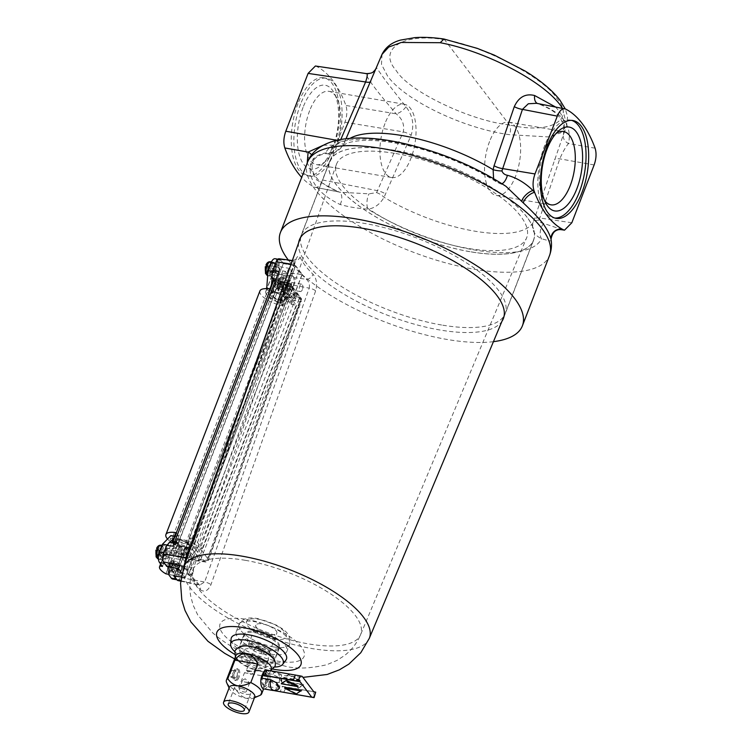 <?xml version="1.0" encoding="UTF-8"?>
<svg xmlns="http://www.w3.org/2000/svg" width="751" height="751" viewBox="0 0 751 751"><rect width="100%" height="100%" fill="white"/><g stroke="black" fill="none" stroke-linecap="round" stroke-linejoin="round"><path stroke-width="0.56" stroke-dasharray="3.75 2.82" d="M555.815 133.734A37.175 17.189 99.7 0 0 553.769 135.415A37.175 17.189 99.7 0 0 544.212 150.913A37.175 17.189 99.7 0 0 543.048 197.945A37.175 17.189 99.7 0 0 544.419 200.207M489.558 141.545A37.175 17.189 99.7 0 0 496.308 195.467A37.175 17.189 99.7 0 0 515.627 176.1A37.175 17.189 99.7 0 0 508.878 122.178A37.175 17.189 99.7 0 0 489.558 141.545M571.624 120.385A49.632 22.952 99.7 0 0 570.328 120.076A49.632 22.952 99.7 0 0 544.531 145.929A49.632 22.952 99.7 0 0 553.543 217.921A49.632 22.952 99.7 0 0 554.876 218.062M300.578 104.098A49.632 22.952 99.7 0 0 309.6 176.091A49.632 22.952 99.7 0 0 335.387 150.228A49.632 22.952 99.7 0 0 326.375 78.245A49.632 22.952 99.7 0 0 300.578 104.098M297.959 103.647A49.632 22.952 99.7 0 0 306.971 175.64A49.632 22.952 99.7 0 0 332.759 149.778A49.632 22.952 99.7 0 0 323.747 77.794A49.632 22.952 99.7 0 0 297.959 103.647M303.066 107.393A42.544 19.676 99.7 0 0 299.827 156.612A42.544 19.676 99.7 0 0 321.963 164.676A42.544 19.676 99.7 0 0 332.9 146.933A42.544 19.676 99.7 0 0 334.233 93.124A42.544 19.676 99.7 0 0 303.066 107.393M309.637 110.697A37.175 17.189 99.7 0 0 316.387 164.61A37.175 17.189 99.7 0 0 326.15 160.752A37.175 17.189 99.7 0 0 335.706 145.243A37.175 17.189 99.7 0 0 336.87 98.221A37.175 17.189 99.7 0 0 328.957 91.331A37.175 17.189 99.7 0 0 309.637 110.697M384.944 123.605A37.175 17.189 99.7 0 0 391.693 177.527A37.175 17.189 99.7 0 0 411.013 158.161A37.175 17.189 99.7 0 0 404.263 104.239A37.175 17.189 99.7 0 0 384.944 123.605M298.645 242.77A109.317 38.648 -158.9 0 0 305.882 262.775A109.317 38.648 -158.9 0 0 409.999 322.911A109.317 38.648 -158.9 0 0 501.978 321.231M527.127 217.292A109.317 38.648 -158.9 0 0 418.974 155.983A109.317 38.648 -158.9 0 0 329.614 161.559A109.317 38.648 -158.9 0 0 336.072 184.53A109.317 38.648 -158.9 0 0 444.226 245.83A109.317 38.648 -158.9 0 0 533.585 240.264A109.317 38.648 -158.9 0 0 527.127 217.292M382.034 54.297L381.48 64.342L387.525 75.954C404.855 100.343 463.376 128.543 509.591 134.701L548.455 136.926L560.622 132.899L566.752 125.764L562.555 108.332M444.048 39.043L509.403 124.891C510.821 127.304 510.887 130.571 509.591 134.701M288.281 259.987A129.67 45.849 -158.9 0 0 493.426 341.667M346.042 138.7L342.691 145.91L335.228 151.974L325.605 152.941C316.866 154.603 311.815 158.658 310.445 165.098C309.281 172.599 311.327 179.818 316.565 186.764C321.7 193.57 329.567 199.494 340.184 204.525C348.182 206.835 357.467 208.384 368.046 209.191C374.665 208.149 380.006 204.188 384.08 197.297L411.163 135.161C414.402 124.732 412.684 115.278 405.991 106.802L385.554 80.629L376.673 67.947L375.735 68.961M555.468 106.961L558.866 110.763C563.879 117.635 565.475 125.361 563.635 133.95L533.079 222.653C531.426 229.919 534.243 235.27 541.546 238.696C548.643 240.874 551.854 241.418 551.168 240.329L551.093 239.729M595.092 148.2L568.535 143.507A9.453 7.735 -168.3 0 1 563.381 134.861L566.752 125.764L567.54 116.461L565.268 108.904M315.401 66.004L316.34 66.304A157.588 72.875 -80.3 0 1 345.892 105.469C347.422 110.435 347.103 116.02 344.934 122.216L322.62 180.033C320.17 185.844 317.42 188.21 314.378 187.13A157.588 72.875 -80.3 0 1 301.695 177.377M316.34 66.304L365.887 73.682C367.145 78.414 377.246 91.8 396.181 113.842C402.311 118.705 404.667 124.713 403.259 131.876L376.617 192.622L369.051 193.824L340.259 192.265L314.378 187.13L338.034 191.721L316.612 179.893L307.197 163.098M501.931 183.695A9.453 4.159 106.3 0 1 500.607 183.77L496.505 181.92C466.887 163.136 423.977 147.121 390.445 142.277C378.748 140.559 368.741 140.024 360.414 140.672C353.721 141.282 348.886 142.314 345.901 143.77L342.691 145.91C338.138 151.702 333.022 154.34 327.361 153.814L327.361 153.814A9.453 4.525 93.1 0 1 325.605 152.941A116.208 41.089 -158.9 0 1 499.537 183.009A9.453 4.159 106.3 0 0 500.607 183.77L505.892 186.267L496.505 181.92L493.595 178.625M562.537 229.712L543.724 223.422C541.152 223.113 539.593 222.014 539.049 220.146L559.777 158.846C562.781 151.955 565.7 146.839 568.535 143.507C572.243 125.586 562.255 112.35 538.58 103.807L565.541 109.026M405.991 106.802A9.453 4.234 -40.2 0 1 396.181 113.842L345.892 105.469M563.635 133.95A9.453 7.735 -168.3 0 0 563.381 134.861L563.381 134.861C564.78 123.812 562.255 121.822 559.523 117.381C556.275 112.472 549.009 107.891 537.744 103.619A9.453 5.886 109.4 0 0 538.58 103.807L537.744 103.619A9.453 5.886 109.4 0 1 537.359 103.45M340.184 204.525A9.453 5.567 -71 0 0 338.795 191.881L338.034 191.721A9.453 5.567 -71 0 1 338.795 191.881L338.795 191.881C317.589 183.131 309.027 172.965 313.12 161.409L313.12 161.409A9.453 7.792 15.9 0 0 311.646 154.913M323.287 145.243L332.346 145.178C334.871 145.6 337.143 144.868 339.152 142.962L340.194 140.878A9.453 3.145 -156.7 0 0 345.319 140.39M366.31 73.598L365.887 73.682A9.453 9.35 -16.9 0 0 376.673 67.947M551.046 238.874L551.056 239.053A9.453 9.369 -1.2 0 0 551.168 240.329M543.724 223.422A9.453 5.107 103.4 0 0 541.546 238.696A116.208 41.089 -158.9 0 1 368.046 209.191A9.453 3.605 -83.6 0 1 369.051 193.824M539.049 220.146A9.453 5.341 -162.4 0 0 533.079 222.653A102.756 36.33 21.1 0 1 384.08 197.297A9.453 3.868 -145.2 0 0 376.617 192.622M571.821 222.765L539.622 217.959A9.453 3.53 -161.2 0 0 534.271 219.039M594.135 164.948L559.777 158.846A9.453 3.53 -161.2 0 0 554.454 159.879M350.088 138.306A102.756 36.33 21.1 0 0 343.78 143.892A9.453 1.305 24.1 0 1 339.152 142.962M310.445 165.098A9.453 7.792 15.9 0 0 313.12 161.409C313.317 160.198 314.8 158.527 317.56 156.377C322.217 154.086 325.483 153.232 327.361 153.814A9.453 4.525 93.1 0 0 332.346 145.178M344.934 122.216L403.259 131.876A9.453 3.154 23.4 0 1 411.163 135.161M322.62 180.033L377.8 190.716A9.453 3.154 23.4 0 1 385.817 194.077M181.141 570.995A3.755 1.737 -80.3 0 1 179.198 572.947A3.755 1.737 -80.3 0 1 178.513 567.503A3.755 1.737 -80.3 0 1 180.465 565.55A3.755 1.737 -80.3 0 1 181.141 570.995M192.998 573.022A3.755 1.737 -80.3 0 1 191.054 574.975A3.755 1.737 -80.3 0 1 190.369 569.54A3.755 1.737 -80.3 0 1 192.322 567.587A3.755 1.737 -80.3 0 1 192.998 573.022M169.313 555.318A3.755 1.737 -80.3 0 1 167.37 557.27A3.755 1.737 -80.3 0 1 166.684 551.825A3.755 1.737 -80.3 0 1 168.637 549.873A3.755 1.737 -80.3 0 1 169.313 555.318M181.169 557.345A3.755 1.737 -80.3 0 1 179.226 559.298A3.755 1.737 -80.3 0 1 178.541 553.862A3.755 1.737 -80.3 0 1 180.493 551.901A3.755 1.737 -80.3 0 1 181.169 557.345M278.687 271.881A3.755 1.737 -80.3 0 1 276.734 273.833A3.755 1.737 -80.3 0 1 276.058 268.389A3.755 1.737 -80.3 0 1 278.001 266.436A3.755 1.737 -80.3 0 1 278.687 271.881M290.543 273.908A3.755 1.737 -80.3 0 1 288.591 275.861A3.755 1.737 -80.3 0 1 287.915 270.426A3.755 1.737 -80.3 0 1 289.858 268.473A3.755 1.737 -80.3 0 1 290.543 273.908M290.515 287.558A3.755 1.737 -80.3 0 1 288.562 289.51A3.755 1.737 -80.3 0 1 287.886 284.066A3.755 1.737 -80.3 0 1 289.83 282.113A3.755 1.737 -80.3 0 1 290.515 287.558M302.371 289.586A3.755 1.737 -80.3 0 1 300.419 291.548A3.755 1.737 -80.3 0 1 299.743 286.103A3.755 1.737 -80.3 0 1 301.686 284.15A3.755 1.737 -80.3 0 1 302.371 289.586M178.625 541.771L194.593 544.184A3.004 1.098 -160.3 0 1 198.32 546.137A3.004 2.61 153.3 0 1 194.631 548.202L204.77 561.635A3.004 1.436 96.7 0 0 205.342 561.983L205.342 561.983A3.004 1.436 96.7 0 0 206.835 560.415L299.677 301.404A3.004 1.511 100.9 0 0 299.64 297.396A3.004 2.234 136.4 0 1 300.71 297.931L300.71 297.931A3.004 2.234 136.4 0 1 301.02 300.193L208.168 559.185L198.32 546.137L290.966 286.873L295.171 293.359L301.02 300.193A3.004 1.098 -160.3 0 1 301.358 301.01A3.004 3.004 0 0 0 300.71 297.931L294.918 291.172L290.853 284.892A3.004 2.61 151.9 0 1 290.966 286.873A3.004 1.098 19.7 0 0 287.248 284.929L194.593 544.184A3.004 1.267 98.6 0 0 194.631 548.202L178.663 545.789L178.625 541.771L278.49 282.958L287.248 284.929A3.004 1.342 102.7 0 1 288.863 283.38L288.863 283.38A3.004 1.342 102.7 0 1 289.304 283.709A3.004 2.61 151.9 0 1 290.853 284.892A3.004 3.004 0 0 0 288.863 283.38L280.555 281.738L278.996 279.672L276.039 279.109M302.24 274.415L294.589 294.223L288.055 285.558L295.706 265.76L302.24 274.415L290.618 273.383L293.782 277.57A5.755 2.657 -80.3 0 1 293.857 285.258L290.506 293.951L287.323 297.067L286.384 296.401L293.622 298.476L296.805 295.368L190.876 569.887C191.965 566.554 191.937 563.879 190.792 561.861L189.243 559.805L204.77 561.635A3.004 2.225 135.4 0 0 208.14 559.26A3.004 2.225 135.4 0 0 208.168 559.185A3.004 1.098 19.7 0 1 208.515 560.021L301.358 301.01A3.004 1.098 -160.3 0 1 299.677 301.404L291.172 299.762L291.125 295.753L299.64 297.396L293.622 290.374L289.304 283.709L280.555 281.738L278.49 282.958M301.639 274.397L306.333 279.259C308.886 281.437 309.853 284.404 309.224 288.14A6.008 2.197 19.6 0 1 315.655 290.853C317.466 284.028 316.593 278.499 313.036 274.265C306.83 268.276 302.512 262.55 300.062 257.077C298.579 254.645 296.711 256.542 294.476 262.784L189.674 556.425C187.187 563.325 186.389 568.704 187.281 572.562L192.256 580.805L200.188 589.666A6.008 4.271 -45.8 0 0 199.55 585.132L199.55 585.132A6.008 4.271 -45.8 0 0 197.569 584.231L189.158 574.834L183.892 566.094M263.545 661.997A18.606 6.581 -158.9 0 0 274.387 660.045A18.606 6.581 -158.9 0 0 250.496 644.696A18.606 6.581 -158.9 0 0 239.653 646.649A18.606 6.581 -158.9 0 0 263.545 661.997M268.595 648.902A18.606 6.581 -158.9 0 0 279.438 646.949A18.606 6.581 -158.9 0 0 255.547 631.6A18.606 6.581 -158.9 0 0 244.713 633.553A18.606 6.581 -158.9 0 0 268.595 648.902M395.861 153.533A101.948 36.048 21.1 0 1 491.013 190.538A101.948 36.048 21.1 0 1 526.582 237.936A101.948 36.048 21.1 0 1 467.347 248.281A101.948 36.048 21.1 0 1 336.373 164.544A101.948 36.048 21.1 0 1 395.861 153.533M274.753 667.038A28.059 9.923 21.1 0 1 266.858 666.381A28.059 9.923 21.1 0 1 234.688 651.577M285.934 660.073A29.542 10.448 21.1 0 1 269.252 662.232A29.542 10.448 21.1 0 1 231.092 638.904M200.188 589.666C204.46 592.633 208.055 590.953 210.965 584.653L315.655 290.853M441.588 325.005A109.205 38.611 21.1 0 1 301.292 235.298A109.205 38.611 21.1 0 1 301.423 234.941A109.205 38.611 21.1 0 1 365.014 223.507A109.205 38.611 21.1 0 1 505.179 313.571A109.205 38.611 21.1 0 1 505.038 313.918A109.205 38.611 21.1 0 1 441.588 325.005M469.891 251.651A109.205 38.611 21.1 0 1 329.727 161.596A109.205 38.611 21.1 0 1 393.317 150.162A109.205 38.611 21.1 0 1 533.482 240.217A109.205 38.611 21.1 0 1 469.891 251.651M190.792 561.861L184.324 560.884L181.254 556.82L173.941 575.764L181.038 576.956M184.324 560.884C185.469 562.903 185.497 565.578 184.408 568.911L181.057 577.603A5.755 2.657 -80.3 0 1 178.015 580.589M290.618 273.383L283.315 292.327L286.384 296.401M189.243 559.805L205.342 561.983A3.004 3.004 0 0 0 208.515 560.021A3.004 1.098 19.7 0 1 206.835 560.415L191.298 558.584L189.243 559.805M291.172 299.762L191.298 558.584M292.683 297.818L291.125 295.753M169.745 542.297L177.114 543.724L178.663 545.789M177.114 543.724L176.034 543.039L172.983 546.174M278.912 271.655C277.832 274.988 277.861 277.663 278.996 279.672M279.09 258.776A5.755 2.657 -80.3 0 1 280.095 259.433L283.258 263.62L295.706 265.76M292.317 260.644L292.646 261.123A6.008 5.266 -24.1 0 0 300.062 257.077M293.857 285.258L309.224 288.14L204.629 582.025L199.484 585.151L180.775 580.72M181.254 556.82L192.857 557.89L186.323 549.225L173.885 547.057L170.815 542.982M174.852 568.047L178.597 568.836L185.121 577.481L181.282 576.984L185.225 577.66L181.995 573.379M294.589 294.223L283.315 292.327M288.055 285.558L275.946 282.564L274.181 280.226M275.946 282.564L283.258 263.62M173.631 538.439L175.612 536.411L177.198 538.514L166.591 566.001L173.885 547.057M294.476 262.784A6.008 2.206 19.7 0 1 294.458 263.301L294.458 263.301A6.008 2.206 19.7 0 1 291.088 264.099M189.674 556.425A6.008 2.206 19.6 0 1 189.637 556.876L189.637 556.876A6.008 2.206 19.6 0 1 187.13 557.749M293.782 277.57L306.333 279.259A6.008 4.356 -46 0 0 313.036 274.265M187.281 572.562A6.008 5.323 -23.6 0 0 187.187 568.901L187.187 568.901A6.008 5.323 -23.6 0 0 184.145 566.179M181.057 577.603L204.629 582.025A6.008 2.197 19.6 0 1 210.965 584.653M192.857 557.89L185.225 577.66M178.691 568.995L186.323 549.225M174.617 535.904A10.805 3.821 -158.9 0 1 178.4 535.942L174.964 544.851A10.805 3.821 21.1 0 1 175.452 544.935L186.304 546.794L189.74 537.885L197.316 547.93L193.88 556.838L183.037 554.97A10.805 3.821 21.1 0 1 182.531 554.886L185.966 545.977A10.805 3.821 -158.9 0 1 172.599 537.153A10.805 3.821 -158.9 0 1 173.838 536.111M186.304 546.794L193.88 556.838M275.514 280.461L286.441 282.329L290.318 283.84L301.461 298.616L299.048 299.039L286.431 296.88A17.977 6.355 21.1 0 1 285.924 296.786L283.409 293.453L279.973 302.362A10.805 3.821 21.1 0 1 266.605 293.538A10.805 3.821 21.1 0 1 272.406 292.327L275.842 283.418A10.805 3.821 21.1 0 1 276.33 283.502L287.182 285.361L294.758 295.406L283.916 293.547A10.805 3.821 21.1 0 1 283.409 293.453M275.842 283.418L273.326 280.085M259.912 290.956A17.977 6.355 -158.9 0 0 282.489 305.695L285.924 296.786M174.636 541.884L185.563 543.762L189.44 545.264L200.583 560.049L198.17 560.471L185.553 558.312A17.977 6.355 21.1 0 1 185.046 558.218L182.531 554.886M167.529 539.04A17.977 6.355 -158.9 0 0 188.482 549.31L185.046 558.218M174.964 544.851L173.359 542.72M290.318 283.84L189.44 545.264M286.441 282.329L185.563 543.762M202.235 548.774L296.241 305.15L288.666 295.105L194.659 538.73L202.235 548.774L197.316 547.93M301.461 298.616L200.583 560.049M299.048 299.039L198.17 560.471M287.182 285.361L283.747 294.27L288.666 295.105M189.74 537.885L194.659 538.73M294.758 295.406L291.322 304.305L283.747 294.27M291.322 304.305L296.241 305.15M178.4 535.942L175.884 532.609M188.482 549.31L185.966 545.977M282.489 305.695L279.973 302.362M272.406 292.327L269.891 288.994M283.512 278.799L281.531 283.944L279.954 283.671L281.156 280.574L283.512 278.799A7.022 3.248 99.7 0 0 282.77 277.823L280.79 282.967L278.724 280.226L277.973 281.043L278.724 280.226A7.022 3.248 99.7 0 0 278.339 281.109A7.022 3.248 99.7 0 0 278.02 282.066L277.26 282.883L277.11 282.395L277.326 289.191L278.508 284.535L277.26 282.883A4.731 2.187 -80.3 0 0 277.307 287.633M279.954 283.671L281.203 285.333L283.596 286.685A7.022 3.248 99.7 0 1 283.268 287.633A7.022 3.248 99.7 0 1 282.883 288.515L280.489 287.164L279.241 285.511L278.048 288.619L278.837 290.919A7.022 3.248 99.7 0 1 278.095 289.942L277.326 289.191M283.277 291.989A7.088 3.276 -80.3 0 1 281.991 281.709A7.088 3.276 -80.3 0 1 285.671 278.011A7.088 3.276 -80.3 0 1 286.966 288.3A7.088 3.276 -80.3 0 1 283.277 291.989L280.095 291.444A7.088 3.276 99.7 0 0 283.784 287.755A7.088 3.276 99.7 0 0 282.498 277.466A7.088 3.276 99.7 0 0 278.809 281.165A7.088 3.276 99.7 0 0 280.095 291.444L278.48 290.703L280.818 285.774L279.241 285.511M265.497 273.514L266.68 268.858L265.281 266.718M266.408 265.723L267.384 267.018L268.586 263.911L270.942 262.146A7.022 3.248 99.7 0 1 271.684 263.122L269.318 264.887L268.126 267.994L269.374 269.647L271.768 271.008A7.022 3.248 99.7 0 1 271.44 271.956A7.022 3.248 99.7 0 1 271.055 272.838L268.661 271.486L267.412 269.834L266.126 274.19M275.138 272.622A7.088 3.276 -80.3 0 1 271.449 276.312A7.088 3.276 -80.3 0 1 270.163 266.032A7.088 3.276 -80.3 0 1 273.843 262.334A7.088 3.276 -80.3 0 1 275.138 272.622M283.521 287.295A3.755 1.324 -158.9 0 0 285.709 286.901A3.755 1.324 -158.9 0 0 280.893 283.812A3.755 1.324 -158.9 0 0 278.705 284.207A3.755 1.324 -158.9 0 0 283.521 287.295M287.464 277.081A3.755 1.324 -158.9 0 0 289.651 276.687A3.755 1.324 -158.9 0 0 284.836 273.589A3.755 1.324 -158.9 0 0 282.648 273.984A3.755 1.324 -158.9 0 0 287.464 277.081M280.799 299.921A7.801 2.76 -158.9 0 0 285.342 299.105A7.801 2.76 -158.9 0 0 275.326 292.665A7.801 2.76 -158.9 0 0 270.782 293.481A7.801 2.76 -158.9 0 0 280.799 299.921M284.939 289.182A7.801 2.76 -158.9 0 0 289.482 288.365A7.801 2.76 -158.9 0 0 279.466 281.925A7.801 2.76 -158.9 0 0 274.922 282.742A7.801 2.76 -158.9 0 0 284.939 289.182M280.414 279.597A4.731 2.187 -80.3 0 0 277.973 281.043L279.212 282.695L280.414 279.597L282.77 277.823M275.119 258.729A7.801 3.605 -80.3 0 1 276.434 259.611L279.372 263.517L276.922 263.094A13.208 4.666 -158.9 0 0 276.452 263.77A13.208 4.666 -158.9 0 0 282.817 270.904L285.267 271.327L274.556 299.095L276.866 302.165L285.296 293.528L288.328 285.671L293.05 286.478L290.017 294.336L285.296 293.528M285.267 271.327L288.215 275.232A7.801 3.605 -80.3 0 1 288.328 285.671M279.372 263.517L268.661 291.285L266.211 290.862A13.208 4.666 -158.9 0 0 265.741 291.538A13.208 4.666 -158.9 0 0 272.106 298.673L274.556 299.095M266.689 288.666L268.661 291.285M288.027 282.874A4.356 2.009 -80.3 0 1 290.29 280.602A4.356 2.009 -80.3 0 1 291.078 286.92L290.374 288.75A4.356 2.009 -80.3 0 1 288.112 291.022A4.356 2.009 -80.3 0 1 287.323 284.704L288.027 282.874L283.305 282.066A4.356 2.009 -80.3 0 1 285.568 279.794A4.356 2.009 -80.3 0 1 286.356 286.112L285.652 287.943A4.356 2.009 -80.3 0 1 283.39 290.215A4.356 2.009 -80.3 0 1 282.601 283.897L283.305 282.066M293.05 286.478A7.801 3.605 99.7 0 0 292.937 276.039L290.721 273.101L280.001 300.86L281.587 302.972L290.017 294.336M282.817 270.904L272.106 298.673M276.922 263.094L266.211 290.862M290.721 273.101L302.005 274.556L295.481 265.91L283.371 263.357L281.156 260.419A7.801 3.605 99.7 0 0 279.841 259.536A7.801 3.605 99.7 0 0 275.786 263.601L272.472 271.411M278.546 273.073A4.356 2.009 -80.3 0 1 276.284 275.345A4.356 2.009 -80.3 0 1 275.495 269.027L276.199 267.196A4.356 2.009 -80.3 0 1 278.461 264.925A4.356 2.009 -80.3 0 1 279.25 271.242L278.546 273.073L273.824 272.266A4.356 2.009 -80.3 0 1 271.562 274.528A4.356 2.009 -80.3 0 1 270.773 268.22L271.477 266.389A4.356 2.009 -80.3 0 1 273.74 264.117A4.356 2.009 -80.3 0 1 274.528 270.435L273.824 272.266M272.754 271.458L272.219 277.016M271.468 284.911L271.064 289.022L269.947 288.825M283.371 263.357L272.66 291.125L271.064 289.022M295.481 265.91L284.77 293.679L272.66 291.125M302.005 274.556L291.294 302.324L284.77 293.679M280.001 300.86L291.294 302.324M281.587 302.972L276.866 302.165M281.531 283.944L283.596 286.685M280.79 282.967L279.212 282.695M278.095 289.942L280.085 284.798L278.02 282.066M280.085 284.798L278.508 284.535M282.883 288.515L280.818 285.774M271.684 263.122L269.693 268.267L271.768 271.008M269.693 268.267L268.126 267.994M266.896 264.549L268.961 267.29L270.942 262.146M268.961 267.29L267.384 267.018M266.267 274.265L268.257 269.121L266.192 266.389M268.257 269.121L266.68 268.858M271.055 272.838L268.989 270.097L267.009 275.241M268.989 270.097L267.412 269.834M161.69 556.275L159.625 553.534L158.048 553.262L159.296 554.923L161.69 556.275A7.022 3.248 99.7 0 0 162.066 555.393A7.022 3.248 99.7 0 0 162.394 554.445L160.001 553.083L158.752 551.431L159.954 548.324A4.731 2.187 -80.3 0 1 160.001 553.083M157.034 549.159L158.02 550.455L159.221 547.348L161.578 545.583A7.022 3.248 99.7 0 1 162.31 546.559L159.954 548.324M173.519 571.952L171.453 569.211L169.876 568.948L171.125 570.6L173.519 571.952A7.022 3.248 99.7 0 0 173.894 571.07A7.022 3.248 99.7 0 0 174.223 570.122L171.829 568.76L170.58 567.108L171.782 564.001A4.731 2.187 -80.3 0 1 171.829 568.76M171.05 563.025A4.731 2.187 -80.3 0 0 168.599 564.48L169.36 563.663L168.599 564.48L169.848 566.132L171.05 563.025L173.406 561.26A7.022 3.248 99.7 0 1 174.138 562.236L171.782 564.001M173.406 561.26L171.425 566.404L169.36 563.663A7.022 3.248 99.7 0 0 168.975 564.545A7.022 3.248 99.7 0 0 168.646 565.503L167.895 566.31L167.736 565.822L167.952 572.628L169.144 567.972L167.895 566.31A4.731 2.187 -80.3 0 0 167.942 571.07M160.798 549.469A7.088 3.276 -80.3 0 1 164.478 545.77A7.088 3.276 -80.3 0 1 165.764 556.059A7.088 3.276 -80.3 0 1 162.085 559.748A7.088 3.276 -80.3 0 1 160.798 549.469M172.627 565.146A7.088 3.276 -80.3 0 1 176.307 561.448A7.088 3.276 -80.3 0 1 177.593 571.736A7.088 3.276 -80.3 0 1 173.913 575.426A7.088 3.276 -80.3 0 1 172.627 565.146M177.142 552.68A3.755 1.324 21.1 0 1 181.958 555.778A3.755 1.324 21.1 0 1 179.771 556.162A3.755 1.324 21.1 0 1 174.955 553.074A3.755 1.324 21.1 0 1 177.142 552.68M173.199 562.893A3.755 1.324 21.1 0 1 178.015 565.991A3.755 1.324 21.1 0 1 175.828 566.385A3.755 1.324 21.1 0 1 171.012 563.288A3.755 1.324 21.1 0 1 173.199 562.893M179.864 540.053A7.801 2.76 21.1 0 1 189.881 546.493A7.801 2.76 21.1 0 1 185.337 547.31A7.801 2.76 21.1 0 1 175.321 540.87A7.801 2.76 21.1 0 1 179.864 540.053M175.725 550.793A7.801 2.76 21.1 0 1 185.741 557.233A7.801 2.76 21.1 0 1 181.198 558.049A7.801 2.76 21.1 0 1 171.172 551.61A7.801 2.76 21.1 0 1 175.725 550.793M169.876 568.948L168.675 572.046L169.463 574.355A7.022 3.248 99.7 0 1 168.731 573.379L167.952 572.628M156.124 556.942L157.316 552.285L155.908 550.145M158.048 553.262L156.846 556.369L157.635 558.678L159.625 553.534M162.488 566.442L173.199 538.674L170.89 535.604M176.917 579.706A7.801 3.605 99.7 0 0 177.358 579.847A7.801 3.605 99.7 0 0 181.413 575.782L176.692 574.975L179.724 567.108L181.413 549.554L179.095 546.484L176.645 546.061A13.208 4.666 21.1 0 1 170.28 538.927A13.208 4.666 21.1 0 1 170.749 538.251L173.199 538.674M176.692 574.975A7.801 3.605 -80.3 0 1 172.636 579.04M168.384 574.252L179.095 546.484M169.172 556.51A4.356 2.009 -80.3 0 1 166.91 558.772A4.356 2.009 -80.3 0 1 166.121 552.464L166.825 550.633A4.356 2.009 -80.3 0 1 169.088 548.361A4.356 2.009 -80.3 0 1 169.886 554.679L169.172 556.51L164.45 555.702A4.356 2.009 -80.3 0 1 162.188 557.965A4.356 2.009 -80.3 0 1 161.399 551.656L162.103 549.816A4.356 2.009 -80.3 0 1 164.366 547.554A4.356 2.009 -80.3 0 1 165.164 553.862L164.45 555.702M169.857 542.306L166.872 544.991M163.831 552.849L167.191 545.048M164.15 552.905A7.801 3.605 99.7 0 0 163.605 562.058M160.761 564.151L170.749 538.251M165.933 573.83L176.645 546.061M181.413 575.782L184.446 567.925L179.724 567.108M178.654 566.31A4.356 2.009 -80.3 0 1 180.916 564.039A4.356 2.009 -80.3 0 1 181.714 570.356L181 572.187A4.356 2.009 -80.3 0 1 178.738 574.459A4.356 2.009 -80.3 0 1 177.949 568.141L178.654 566.31L173.932 565.503A4.356 2.009 -80.3 0 1 176.194 563.231A4.356 2.009 -80.3 0 1 176.992 569.549L176.278 571.38A4.356 2.009 -80.3 0 1 174.016 573.642A4.356 2.009 -80.3 0 1 173.228 567.334L173.932 565.503M184.446 567.925L186.135 550.361L181.413 549.554M173.828 576.026L184.539 548.258L186.135 550.361M185.121 577.481L195.833 549.713L184.539 548.258M178.597 568.836L189.308 541.067L195.833 549.713M177.198 538.514L189.308 541.067M175.612 536.411L174.485 536.223M173.913 575.426L170.73 574.881A7.088 3.276 99.7 0 0 174.41 571.192A7.088 3.276 99.7 0 0 173.124 560.903A7.088 3.276 99.7 0 0 169.444 564.602A7.088 3.276 99.7 0 0 170.73 574.881L169.116 574.139L171.453 569.211M156.903 557.702L158.883 552.558L156.818 549.816M158.883 552.558L157.316 552.285M162.31 546.559L160.329 551.703L162.394 554.445M160.329 551.703L158.752 551.431M157.522 547.986L159.597 550.727L161.578 545.583M159.597 550.727L158.02 550.455M168.731 573.379L170.712 568.235L168.646 565.503M170.712 568.235L169.144 567.972M174.138 562.236L172.157 567.38L174.223 570.122M172.157 567.38L170.58 567.108M171.425 566.404L169.848 566.132M180.897 553.778A4.14 1.464 -158.9 0 0 183.31 553.346A4.14 1.464 -158.9 0 0 177.996 549.929A4.14 1.464 -158.9 0 0 175.593 550.361A4.14 1.464 -158.9 0 0 180.897 553.778M282.695 289.961A4.14 1.464 -158.9 0 0 285.108 289.529A4.14 1.464 -158.9 0 0 279.794 286.122A4.14 1.464 -158.9 0 0 277.382 286.553A4.14 1.464 -158.9 0 0 282.695 289.961M180.146 540.307A7.088 2.506 -158.9 0 0 176.016 541.049A7.088 2.506 -158.9 0 0 185.121 546.897A7.088 2.506 -158.9 0 0 189.252 546.155A7.088 2.506 -158.9 0 0 180.146 540.307M176.964 548.559A7.088 2.506 -158.9 0 0 172.833 549.3A7.088 2.506 -158.9 0 0 181.939 555.149A7.088 2.506 -158.9 0 0 186.06 554.407A7.088 2.506 -158.9 0 0 176.964 548.559M274.744 291.904A9.453 3.342 -158.9 0 0 269.243 292.89A9.453 3.342 -158.9 0 0 281.372 300.691A9.453 3.342 -158.9 0 0 286.882 299.696A9.453 3.342 -158.9 0 0 274.744 291.904M179.32 539.209A9.453 3.342 -158.9 0 0 173.81 540.204A9.453 3.342 -158.9 0 0 185.948 547.995A9.453 3.342 -158.9 0 0 191.449 547.01A9.453 3.342 -158.9 0 0 179.32 539.209M278.762 284.751A7.088 2.506 -158.9 0 0 274.631 285.493A7.088 2.506 -158.9 0 0 283.728 291.341A7.088 2.506 -158.9 0 0 287.858 290.599A7.088 2.506 -158.9 0 0 278.762 284.751M275.579 293.003A7.088 2.506 -158.9 0 0 271.449 293.744A7.088 2.506 -158.9 0 0 280.545 299.593A7.088 2.506 -158.9 0 0 284.676 298.842A7.088 2.506 -158.9 0 0 275.579 293.003M248.252 670.887L246.403 670.352L250.9 674.398L253.463 673.074L251.632 671.225L248.252 670.887M257.462 647.005A3.783 1.333 -158.9 0 0 255.265 647.4A3.783 1.333 -158.9 0 0 260.118 650.516A3.783 1.333 -158.9 0 0 262.315 650.122A3.783 1.333 -158.9 0 0 257.462 647.005M270.285 634.388A11.227 3.971 21.1 0 1 255.875 625.123A11.227 3.971 21.1 0 1 262.418 623.95A11.227 3.971 21.1 0 1 276.828 633.206A11.227 3.971 21.1 0 1 270.285 634.388M262.728 653.98A11.227 3.971 21.1 0 1 248.318 644.724A11.227 3.971 21.1 0 1 254.852 643.541A11.227 3.971 21.1 0 1 269.262 652.807A11.227 3.971 21.1 0 1 262.728 653.98M281.325 680.904A4.731 2.187 99.7 0 0 278.799 677.571L281.766 682.039L279.062 682.687L270.182 681.166A9.453 4.375 -80.3 0 1 269.327 684.086A9.453 4.375 -80.3 0 1 268.116 686.527L274.5 690.695M283.653 692.469L286.169 687.184L282.451 686.498L280.104 691.812M263.817 688.902A9.453 4.375 99.7 0 0 268.727 683.983A9.453 4.375 99.7 0 0 267.018 670.267A9.453 4.375 99.7 0 0 264.211 671.582M262.803 675.027A9.453 4.375 -80.3 0 1 263.911 672.849L272.801 674.379L278.799 677.571M260.804 682.265A7.979 3.689 99.7 0 0 263.385 687.334A7.979 3.689 99.7 0 0 267.469 683.166A7.979 3.689 99.7 0 0 267.403 672.558A7.979 3.689 99.7 0 0 261.968 675.524M265.816 682.049L265.441 673.591L261.667 676.557L263.441 685.241L265.816 682.049M266.746 682.208A5.905 2.732 99.7 0 0 265.666 673.638A5.905 2.732 99.7 0 0 262.597 676.717A5.905 2.732 99.7 0 0 263.676 685.278A5.905 2.732 99.7 0 0 266.746 682.208M241.465 688.46A3.783 1.333 -158.9 0 0 239.259 688.864A3.783 1.333 -158.9 0 0 244.122 691.981A3.783 1.333 -158.9 0 0 246.319 691.587A3.783 1.333 -158.9 0 0 241.465 688.46M247.839 682.33L244.46 681.992L242.629 680.134L245.192 678.81L249.689 682.856L247.839 682.33M239.766 686.207A8.627 3.051 -158.9 0 0 234.744 687.118A8.627 3.051 -158.9 0 0 245.821 694.234A8.627 3.051 -158.9 0 0 250.843 693.323A8.627 3.051 -158.9 0 0 239.766 686.207M233.054 675.468L230.97 677.28L230.576 672.173L232.162 670.286L233.054 675.468M236.894 676.125A3.548 1.643 -80.3 0 1 235.054 677.975A3.548 1.643 -80.3 0 1 234.406 672.83A3.548 1.643 -80.3 0 1 236.255 670.99A3.548 1.643 -80.3 0 1 236.894 676.125M237.72 677.224A5.905 2.732 -80.3 0 1 234.65 680.303A5.905 2.732 -80.3 0 1 233.58 671.732A5.905 2.732 -80.3 0 1 236.649 668.662A5.905 2.732 -80.3 0 1 237.72 677.224M238.959 677.44A5.905 2.732 -80.3 0 1 235.889 680.519A5.905 2.732 -80.3 0 1 234.819 671.948A5.905 2.732 -80.3 0 1 237.889 668.869A5.905 2.732 -80.3 0 1 238.959 677.44M271.102 654.177A27.177 9.613 -158.9 0 0 286.929 651.324A27.177 9.613 -158.9 0 0 252.045 628.916A27.177 9.613 -158.9 0 0 236.218 631.76A27.177 9.613 -158.9 0 0 271.102 654.177M268.201 650.328A18.906 6.684 -158.9 0 0 279.212 648.348A18.906 6.684 -158.9 0 0 254.946 632.755A18.906 6.684 -158.9 0 0 243.934 634.736A18.906 6.684 -158.9 0 0 268.201 650.328M240.742 646.386A18.906 6.684 -158.9 0 0 238.762 648.141A18.906 6.684 -158.9 0 0 263.028 663.734A18.906 6.684 -158.9 0 0 274.04 661.753A18.906 6.684 -158.9 0 0 273.758 659.125M260.963 660.993A13.002 4.6 -158.9 0 0 268.529 659.631A13.002 4.6 -158.9 0 0 251.848 648.911A13.002 4.6 -158.9 0 0 244.272 650.272A13.002 4.6 -158.9 0 0 260.963 660.993M258.091 668.418A13.002 4.6 -158.9 0 0 265.666 667.057A13.002 4.6 -158.9 0 0 248.975 656.336A13.002 4.6 -158.9 0 0 241.409 657.698A13.002 4.6 -158.9 0 0 258.091 668.418M229.393 687.184A13.593 4.806 -158.9 0 0 229.562 689.005A13.593 4.806 -158.9 0 0 246.844 698.392A13.593 4.806 -158.9 0 0 253.406 698.205A13.593 4.806 -158.9 0 0 254.758 696.966M264.934 669.798L263.911 672.849M264.972 669.958L302.146 676.332M270.182 681.166L276.575 685.334L313.749 691.709M286.882 682.321L303.404 685.156L298.457 688.132L286.882 682.321L287.079 681.805L303.601 684.64L303.404 685.156M288.515 674.952L300.09 680.763L283.568 677.928L288.713 674.436L300.287 680.246L300.09 680.763M235.898 655.567A18.906 6.684 -158.9 0 0 260.165 671.159C255.678 670.455 250.449 670.99 244.479 672.765L237.344 691.267C239.513 694.797 242.676 697.172 246.844 698.392L258.579 695.98M226.661 682.64A18.906 6.684 -158.9 0 0 237.344 691.267M260.315 695.21L267.459 676.707C266.962 673.825 264.53 671.976 260.165 671.159A18.906 6.684 -158.9 0 0 271.177 669.179M244.479 672.765L267.459 676.707M279.579 687.691L276.997 688.047L268.116 686.527M315.702 692.15L314.331 692.009L312.266 697.369M286.169 687.184L314.331 692.009M276.575 685.334L282.451 686.498M298.025 686.123L281.503 683.288M301.339 690.516L296.392 693.492L284.817 687.681M303.601 684.64L298.654 687.616L287.079 681.805M298.654 687.616L298.457 688.132M300.287 680.246L283.765 677.411L288.713 674.436M283.765 677.411L283.568 677.928M296.194 694.008L296.392 693.492M509.403 124.891C470.886 121.118 408.61 91.284 396.35 70.735C376.814 49.134 403.766 32.143 445.268 39.878C482.987 45.727 544.372 77.869 556.707 98.231C576.167 120.01 550.107 134.701 509.403 124.891M307.516 162.272A129.67 45.849 -158.9 0 0 315.176 189.524A129.67 45.849 -158.9 0 0 443.475 262.24A129.67 45.849 -158.9 0 0 549.479 255.64M336.842 140.277L340.194 140.878L340.804 139.47M245.277 560.312A89.904 31.786 21.1 0 1 329.191 592.943A89.904 31.786 21.1 0 1 360.555 634.755A89.904 31.786 21.1 0 1 308.314 643.87A89.904 31.786 21.1 0 1 192.81 570.018A89.904 31.786 21.1 0 1 245.277 560.312M246.29 619.322A45.022 15.921 21.1 0 1 301.423 646.996A45.022 15.921 21.1 0 1 277.861 661.171A45.022 15.921 21.1 0 1 222.728 633.506A45.022 15.921 21.1 0 1 246.29 619.322M273.054 669.132A45.022 15.921 21.1 0 1 234.537 654.271M369.276 638.397A99.357 35.128 21.1 0 1 311.552 648.479A99.357 35.128 21.1 0 1 183.901 566.864M295.068 265.685L292.646 261.123L280.095 259.433M184.408 568.911L190.876 569.887M296.805 295.368L290.506 293.951M286.431 296.88L185.553 558.312M283.916 293.547L183.037 554.97M276.33 283.502L175.452 544.935M280.489 287.164A4.731 2.187 -80.3 0 1 278.048 288.619M267.572 275.467A7.088 3.276 99.7 0 0 268.267 275.767A7.088 3.276 99.7 0 0 271.956 272.078A7.088 3.276 99.7 0 0 270.67 261.789M265.478 271.956A4.731 2.187 -80.3 0 1 265.432 267.196M268.661 271.486A4.731 2.187 -80.3 0 1 266.22 272.932M269.318 264.887A4.731 2.187 -80.3 0 1 269.374 269.647M266.136 265.366A4.731 2.187 -80.3 0 1 268.586 263.911M281.156 280.574A4.731 2.187 -80.3 0 1 281.203 285.333M276.434 259.611L281.156 260.419M292.937 276.039L288.215 275.232M291.078 286.92L286.356 286.112M287.323 284.704L282.601 283.897M290.374 288.75L285.652 287.943M275.495 269.027L270.773 268.22M279.25 271.242L274.528 270.435M276.199 267.196L271.477 266.389M158.433 559.044A7.088 3.276 99.7 0 0 158.902 559.204A7.088 3.276 99.7 0 0 162.582 555.505A7.088 3.276 99.7 0 0 161.296 545.226M156.771 548.803A4.731 2.187 -80.3 0 1 159.221 547.348M171.125 570.6A4.731 2.187 -80.3 0 1 168.675 572.046M156.114 555.393A4.731 2.187 -80.3 0 1 156.067 550.633M159.296 554.923A4.731 2.187 -80.3 0 1 156.846 556.369M166.121 552.464L161.399 551.656M169.886 554.679L165.164 553.862M166.825 550.633L162.103 549.816M181.714 570.356L176.992 569.549M177.949 568.141L173.228 567.334M181 572.187L176.278 571.38M279.062 682.687A9.453 4.375 99.7 0 0 276.49 671.892A9.453 4.375 99.7 0 0 272.801 674.379M273.89 646.958A27.177 9.613 -158.9 0 0 289.717 644.105A27.177 9.613 -158.9 0 0 254.833 621.697A27.177 9.613 -158.9 0 0 239.006 624.541A27.177 9.613 -158.9 0 0 273.89 646.958M273.805 639.054A21.272 7.519 -158.9 0 0 284.939 632.351A21.272 7.519 -158.9 0 0 258.888 619.284A21.272 7.519 -158.9 0 0 247.764 625.977A21.272 7.519 -158.9 0 0 273.805 639.054M273.298 690.526A9.453 4.375 99.7 0 0 276.997 688.047M496.308 195.467L550.962 204.835M543.048 197.945L545.686 203.042M553.543 217.921L556.172 218.372M306.971 175.64L309.6 176.091M326.15 160.752L321.963 164.676M316.387 164.61L391.693 177.527M329.614 161.559L299.424 239.804M533.585 240.264L503.395 318.508M328.957 91.331L404.263 104.239M336.87 98.221L334.233 93.124M323.747 77.794L326.375 78.245M570.328 120.076L572.947 120.526M553.769 135.415L557.955 131.491M508.878 122.178L563.532 131.547M191.054 574.975L179.198 572.947M179.226 559.298L167.37 557.27M288.591 275.861L276.734 273.833M300.419 291.548L288.562 289.51M180.728 581.161L199.635 585.198L191.749 576.421L187.252 569.08C186.792 567.803 187.59 563.738 189.637 556.876L296.269 259.348L292.355 260.522M279.438 646.949L274.387 660.045M336.373 164.544L192.81 570.018C189.843 578.627 189.139 587.329 190.707 596.144L193.11 605.128L197.738 614.975L212.664 632.84C226.971 645.316 242.751 652.985 255.218 657.773L285.389 666.24C296.495 669.066 310.323 668.55 326.854 664.701L336.927 660.467L344.728 655.398C351.731 649.934 357.007 643.053 360.555 634.755L526.582 237.936M234.612 658.89L283.794 675.562L302.944 677.393M300.419 237.748L301.292 235.298M301.423 234.941L329.727 161.596M505.179 313.571L533.482 240.217M504.034 316.321L505.038 313.918M244.713 633.553L239.653 646.649M174.279 542.832L176.034 543.039M287.323 297.067L293.622 298.476M301.686 284.15L289.83 282.113M289.858 268.473L278.001 266.436M180.493 551.901L168.637 549.873M192.322 567.587L180.465 565.55M266.605 293.538L172.599 537.153M271.449 276.312L267.563 275.561M289.651 276.687L285.709 286.901M289.482 288.365L285.342 299.105M276.452 263.77L265.741 291.538M277.842 259.198L279.841 259.536M290.29 280.602L285.568 279.794M288.112 291.022L283.39 290.215M276.284 275.345L271.562 274.528M278.461 264.925L273.74 264.117M274.922 282.742L270.782 293.481M282.648 273.984L278.705 284.207M271.44 261.921L273.843 262.334M277.832 280.508C278.94 278.161 280.489 277.147 282.498 277.466L285.671 278.011M176.307 561.448L173.124 560.903C171.125 560.584 169.576 561.598 168.468 563.935M162.038 545.348L164.478 545.77M178.015 565.991L181.958 555.778M185.741 557.233L189.881 546.493M160.62 563.963L170.28 538.927M166.91 558.772L162.188 557.965M169.088 548.361L164.366 547.554M180.916 564.039L176.194 563.231M178.738 574.459L174.016 573.642M171.172 551.61L175.321 540.87M171.012 563.288L174.955 553.074M158.433 559.091L162.085 559.748M285.108 289.529L183.31 553.346M176.016 541.049L172.833 549.3M269.243 292.89L173.81 540.204M274.631 285.493L271.449 293.744M287.858 290.599L284.676 298.842M286.882 299.696L191.449 547.01M189.252 546.155L186.06 554.407M277.382 286.553L175.593 550.361M243.286 653.511C245.37 658.026 264.652 664.795 267.722 662.513L266.999 664.372L266.652 663.809C263.854 658.158 242.226 652.525 242.216 654.816L242.939 652.948L243.286 653.511M235.392 656.881L241.033 662.917L251.181 668.296L262.625 671.197L270.67 670.502M255.265 647.4L246.403 670.352M248.318 644.724L255.875 625.123M267.018 670.267L276.49 671.892C282.076 674.736 281.625 675.008 281.766 682.039M242.629 680.134L239.259 688.864M234.744 687.118L228.22 704.025M235.054 677.975L230.97 677.28M235.889 680.519L234.65 680.303M236.218 631.76L239.006 624.541C241.681 618.758 247.98 616.787 257.903 618.617L276.396 625.095C282.798 629.085 291.613 633.234 289.717 644.105L286.929 651.324M279.212 648.348L274.04 661.753M268.529 659.631L265.666 667.057M253.406 698.205L254.448 697.754M270.585 670.718L263.592 688.855M229.562 689.005L229.093 687.972M244.272 650.272L241.409 657.698M243.934 634.736L238.762 648.141M237.889 668.869L236.649 668.662M236.255 670.99L232.162 670.286M250.843 693.323L244.31 710.239M249.689 682.856L246.319 691.587M244.46 681.992L249.632 682.875M269.262 652.807L276.828 633.206M246.459 670.343L251.632 671.225M262.315 650.122L253.463 673.074"/><path stroke-width="1.13" d="M544.419 200.207A37.175 17.189 99.7 0 0 550.962 204.835A37.175 17.189 99.7 0 0 570.281 185.469A37.175 17.189 99.7 0 0 563.532 131.547A37.175 17.189 99.7 0 0 555.815 133.734M547.019 149.224A42.544 19.676 99.7 0 0 545.686 203.042A42.544 19.676 99.7 0 0 576.852 188.764A42.544 19.676 99.7 0 0 580.091 139.545A42.544 19.676 99.7 0 0 557.955 131.491A42.544 19.676 99.7 0 0 547.019 149.224M547.16 146.379A49.632 22.952 99.7 0 0 556.172 218.372A49.632 22.952 99.7 0 0 581.959 192.509A49.632 22.952 99.7 0 0 572.947 120.526A49.632 22.952 99.7 0 0 547.16 146.379M554.876 218.062A49.632 22.952 99.7 0 0 579.34 192.059A49.632 22.952 99.7 0 0 571.624 120.385M501.978 321.231A109.317 38.648 -158.9 0 0 503.395 318.508A109.317 38.648 -158.9 0 0 496.937 295.537A109.317 38.648 -158.9 0 0 388.783 234.237A109.317 38.648 -158.9 0 0 299.424 239.804A109.317 38.648 -158.9 0 0 298.645 242.77M562.555 108.332L560.65 105.647C543.302 81.315 485.55 51.106 440.199 42.713L443.972 39.024L477.204 48.346L494.318 55.123L524.977 70.96C540.645 80.526 552.323 90.28 560.002 100.23L565.268 108.904M493.426 341.667A129.67 45.849 -158.9 0 0 522.386 325.84A129.67 45.849 -158.9 0 0 514.726 298.588A129.67 45.849 -158.9 0 0 386.427 225.873A129.67 45.849 -158.9 0 0 280.433 232.481A129.67 45.849 -158.9 0 0 288.084 259.733A129.67 45.849 -158.9 0 0 288.281 259.987M551.168 240.329L551.093 239.729C550.323 235.561 547.545 230.05 542.748 223.197C537.998 217.396 531.52 210.637 523.325 202.93L505.892 186.267C475.449 166.572 441.475 152.312 403.982 143.497C379.283 137.893 358.124 136.569 340.513 139.517C322.329 142.84 311.045 151.946 307.516 162.272L280.433 232.481M534.027 190.698L532.975 190.519L534.628 192.322A157.588 72.875 -80.3 0 1 534.027 190.698C532.497 185.713 532.816 180.127 534.984 173.95L557.298 116.123L522.452 109.383L501.931 170.946C502.898 173.368 504.719 174.814 507.404 175.283C516.613 177.79 525.137 182.869 532.975 190.519A9.453 3.999 138 0 0 521.738 201.334M493.595 178.625L493.116 169.688L494.064 165.746L514.294 106.651A9.453 3.52 -161.2 0 0 522.452 109.383L528.319 103.769L536.618 103.309L565.541 109.026A157.588 72.875 -80.3 0 1 595.092 148.2C596.623 153.185 596.303 158.761 594.135 164.948L571.821 222.765L564.517 230.163L561.776 229.759C556.059 228.848 552.483 231.946 551.056 239.053L551.056 239.053A9.453 9.369 -1.2 0 1 562.537 229.712L563.579 229.862A157.588 72.875 -80.3 0 1 562.555 229.327A157.588 72.875 -80.3 0 1 534.628 192.322A9.453 4.281 138.5 0 0 523.325 202.93M565.541 109.026C562.508 107.947 559.758 110.313 557.298 116.123M563.579 229.862L564.517 230.163M301.695 177.377A157.588 72.875 -80.3 0 1 284.826 147.966C283.296 143 283.615 137.414 285.793 131.218L308.098 73.391L315.401 66.004L366.31 73.598C373.754 73.373 372.881 71.645 374.43 70.81L375.735 68.961M440.199 42.713L401.287 42.46L388.755 47.05L381.977 54.429L346.042 138.7M514.294 106.651C518.791 96.982 525.578 93.274 534.646 95.527L555.468 106.961M551.093 239.729A9.453 9.331 168.7 0 1 562.555 229.327L561.776 229.759M307.197 163.098L308.126 152.077L284.826 147.966M311.646 154.913A9.453 7.792 15.9 0 0 308.126 152.077L323.287 145.243M340.804 139.47L365.615 81.981C367.69 75.701 367.774 72.931 365.887 73.682M501.931 183.695A9.453 4.159 106.3 0 0 507.404 175.283M350.088 138.306A102.756 36.33 21.1 0 1 493.116 169.688A9.453 2.553 -172.7 0 0 501.931 170.946M494.064 165.746A9.453 3.52 -161.2 0 0 502.335 168.543L534.984 173.95M537.359 103.45A9.453 5.886 109.4 0 1 534.646 95.527M308.098 73.391L365.615 81.981A9.453 3.145 -156.6 0 0 370.712 81.54M234.688 651.577A28.059 9.923 21.1 0 1 230.623 644.236A28.059 9.923 21.1 0 1 247.182 640.312A28.059 9.923 21.1 0 1 274.303 651.108A28.059 9.923 21.1 0 1 282.695 664.335A28.059 9.923 21.1 0 1 274.753 667.038M230.623 644.236L231.092 638.904A29.542 10.448 21.1 0 1 248.534 634.773A29.542 10.448 21.1 0 1 277.091 646.142A29.542 10.448 21.1 0 1 285.934 660.073L282.695 664.335M180.728 581.161L178.015 580.589A5.755 2.657 -80.3 0 1 177.105 579.95L174.176 576.064M181.995 573.379L178.691 568.995L166.581 566.001L163.418 561.814A5.755 2.657 -80.3 0 1 163.343 554.125L166.694 545.433L172.983 546.174L278.912 271.655L272.791 270.473L276.143 261.78A5.755 2.657 -80.3 0 1 279.09 258.776L292.355 260.522M184.145 566.179A6.008 5.323 -23.6 0 0 183.892 566.094L186.267 557.674L291.088 264.099C292.036 260.804 292.561 259.808 292.646 261.123M181.038 576.956L173.828 576.026L176.053 578.965A7.801 3.605 99.7 0 0 176.917 579.706M274.181 280.226L272.876 278.499C271.731 276.481 271.712 273.805 272.791 270.473M166.694 545.433L169.745 542.297L174.279 542.832M187.13 557.749A6.008 2.206 19.6 0 1 186.267 557.674L163.343 554.125M173.359 542.72L172.448 541.518L175.884 532.609A17.977 6.355 -158.9 0 0 165.905 534.571L259.912 290.956A17.977 6.355 -158.9 0 1 269.891 288.994L273.326 280.085A17.977 6.355 21.1 0 1 273.824 280.17L275.514 280.461M165.905 534.571A17.977 6.355 -158.9 0 0 167.529 539.04M172.448 541.518A17.977 6.355 21.1 0 1 172.946 541.593L174.636 541.884M174.617 535.904A10.805 3.821 -158.9 0 0 173.838 536.111M266.896 264.549L266.136 265.366L266.896 264.549A7.022 3.248 99.7 0 0 266.511 265.432A7.022 3.248 99.7 0 0 266.192 266.389L265.432 267.196M266.126 274.19L267.009 275.241A7.022 3.248 99.7 0 1 266.267 274.265L265.497 273.514L265.281 266.708M275.467 263.545L271.064 262.794L268.032 270.651L266.689 288.666M271.064 262.794A7.801 3.605 -80.3 0 1 275.119 258.729L277.842 259.198M272.472 271.411L268.032 270.651M272.219 277.016L271.468 284.911M269.947 288.825L266.342 288.215M156.771 548.803L157.522 547.986L157.034 549.159M157.522 547.986A7.022 3.248 99.7 0 0 157.147 548.868A7.022 3.248 99.7 0 0 156.818 549.816L156.067 550.633M174.485 536.223L170.89 535.604L162.469 544.24L159.437 552.098L163.831 552.849M176.973 579.781L172.636 579.04A7.801 3.605 -80.3 0 1 171.331 578.157L168.384 574.252L165.933 573.83A13.208 4.666 21.1 0 1 159.569 566.695A13.208 4.666 21.1 0 1 160.038 566.019L162.488 566.442L159.541 562.537A7.801 3.605 -80.3 0 1 159.437 552.098M173.631 538.439L169.857 542.306M163.605 562.058A7.801 3.605 99.7 0 0 164.262 563.344L166.591 566.001M166.872 544.991L162.469 544.24M160.038 566.019L160.761 564.151M166.487 566.282L174.852 568.047M158.902 559.204L157.635 558.678A7.022 3.248 99.7 0 1 156.903 557.702L156.124 556.942L155.908 550.145M315.702 692.15L314.087 697.641L274.5 690.695L313.636 697.51L315.702 692.15L313.749 691.709L302.146 676.332L300.184 675.891L298.119 681.251L300.071 681.692L311.674 697.069M264.211 671.582A9.453 4.375 99.7 0 0 262.212 674.924A9.453 4.375 99.7 0 0 262.099 675.196A9.453 4.375 99.7 0 0 260.841 682.912A9.453 4.375 99.7 0 0 263.817 688.902L273.298 690.526A9.453 4.375 99.7 0 1 270.726 679.739L276.734 682.931L279.579 687.691C278.846 689.521 276.753 690.469 273.298 690.526M270.726 679.739L261.846 678.219A9.453 4.375 -80.3 0 1 262.7 675.299A9.453 4.375 -80.3 0 1 262.803 675.027L264.972 669.958M262.212 674.924L261.968 675.524A7.979 3.689 99.7 0 0 261.874 675.75A7.979 3.689 99.7 0 0 260.804 682.265L260.841 682.912M233.242 703.124A8.627 3.051 -158.9 0 0 228.22 704.025A8.627 3.051 -158.9 0 0 239.287 711.141A8.627 3.051 -158.9 0 0 244.31 710.239A8.627 3.051 -158.9 0 0 233.242 703.124M273.758 659.125A18.906 6.684 -158.9 0 0 249.773 646.16A18.906 6.684 -158.9 0 0 240.742 646.386M248.947 712.023L254.758 696.966A13.593 4.806 -158.9 0 0 237.307 685.766A13.593 4.806 -158.9 0 0 229.393 687.184L223.582 702.241A13.593 4.806 -158.9 0 0 241.033 713.45A13.593 4.806 -158.9 0 0 248.947 712.023A13.593 4.806 -158.9 0 0 231.505 700.814A13.593 4.806 -158.9 0 0 223.582 702.241M254.448 697.754L260.315 695.21A18.906 6.684 -158.9 0 0 261.705 693.727A18.906 6.684 -158.9 0 0 250.787 682.575C246.328 684.968 241.841 686.029 237.307 685.766C233.148 684.546 229.984 682.171 227.816 678.632L234.95 660.138C238.489 655.135 242.47 652.948 246.91 653.586A18.906 6.684 -158.9 0 0 235.898 655.567L226.426 680.115A18.906 6.684 -158.9 0 0 226.661 682.64L229.093 687.972M227.816 678.632A18.906 6.684 -158.9 0 0 226.426 680.115M270.585 670.718L271.177 669.179A18.906 6.684 -158.9 0 0 246.91 653.586C251.332 654.468 255.002 657.97 257.931 664.081L250.787 682.575M234.95 660.138L257.931 664.081M266.746 670.061L265.131 675.496L263.179 675.215L264.934 669.798L300.184 675.891M281.503 683.288L286.45 680.312L298.025 686.123L297.828 686.639L281.296 683.804L281.503 683.288M284.817 687.681L301.339 690.516L296.194 694.008L284.61 688.198L284.817 687.681M261.846 678.219L262.897 675.318L300.071 681.692M298.119 681.251L293.294 680.331L295.359 674.971M265.131 675.496L293.294 680.331M284.61 688.198L301.142 691.033M281.296 683.804L286.45 680.312M286.244 680.828L297.828 686.639M522.386 325.84L549.479 255.64A129.67 45.849 -158.9 0 0 541.818 228.388A129.67 45.849 -158.9 0 0 413.519 155.664A129.67 45.849 -158.9 0 0 307.516 162.272M285.793 131.218L336.842 140.277M234.537 654.271A45.022 15.921 21.1 0 1 216.776 632.595A45.022 15.921 21.1 0 1 243.108 627.573A45.022 15.921 21.1 0 1 298.241 655.247A45.022 15.921 21.1 0 1 274.678 669.423A45.022 15.921 21.1 0 1 273.054 669.132M234.612 658.89L224.69 653.323L207.98 641.307L190.961 622.006L185.018 610.46L181.798 599.88L180.559 583.292L183.901 566.864A99.357 35.128 21.1 0 1 241.878 556.134A99.357 35.128 21.1 0 1 334.617 592.201A99.357 35.128 21.1 0 1 369.276 638.397L504.034 316.321M291.088 264.099L276.143 261.78M180.775 580.72L177.105 579.95M184.042 566.442L163.418 561.814M276.039 279.109L272.876 278.499M273.824 280.17L172.946 541.593M271.44 261.921L270.67 261.789A7.088 3.276 99.7 0 0 266.98 265.488A7.088 3.276 99.7 0 0 267.572 275.467M156.64 548.258C157.748 545.911 159.296 544.907 161.296 545.226A7.088 3.276 99.7 0 0 157.616 548.915A7.088 3.276 99.7 0 0 158.433 559.044M171.331 578.157L176.053 578.965M164.262 563.344L159.541 562.537M276.734 682.931A4.731 2.187 99.7 0 0 279.25 686.273M549.479 255.64C551.384 250.496 551.929 245.267 551.121 239.944L551.056 239.053M381.977 54.429C385.498 47.275 391.675 42.507 400.49 40.103L414.946 37.616C423.63 37.006 433.299 37.475 443.972 39.024M183.901 566.864L300.419 237.748M302.944 677.393L327.154 674.473L339.349 669.845L348.839 664.128L360.79 652.722L369.276 638.397M268.267 275.767L266.652 275.026M270.67 261.789C268.661 261.47 267.112 262.484 266.004 264.821M161.296 545.226L162.038 545.348M159.569 566.695L160.62 563.963M235.392 656.881L234.903 650.92C241.597 640.425 263.272 648.132 273.439 658.683C275.232 660.589 275.767 663.161 275.035 666.409L270.67 670.502M263.592 688.855L261.705 693.727"/></g></svg>
